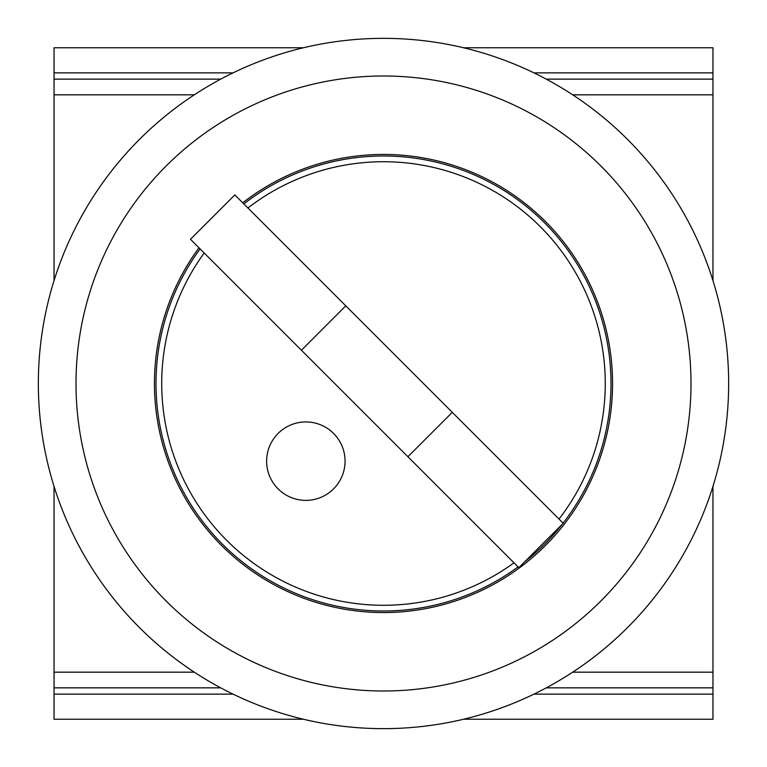 <?xml version="1.0" encoding="UTF-8"?>
<svg xmlns="http://www.w3.org/2000/svg" width="767" height="767" viewBox="0 0 767 767"><rect width="100%" height="100%" fill="white"/><g stroke="black" fill="none" stroke-linecap="round" stroke-linejoin="round"><path stroke-width="1.15" d="M572.7 672.17L712.965 672.17L712.965 719.235L463.556 719.235M303.444 719.235L54.035 719.235L54.035 486.374M712.965 280.626L712.965 47.765L463.556 47.765M712.965 672.17L712.965 486.374M303.444 47.765L54.035 47.765L54.035 280.626M712.965 694.135L533.947 694.135M233.053 694.135L54.035 694.135M712.965 79.145L546.267 79.145M220.733 79.145L54.035 79.145M54.035 687.855L220.733 687.855M546.267 687.855L712.965 687.855M54.035 72.865L233.053 72.865M533.947 72.865L712.965 72.865M383.5 38.35A345.15 345.15 0 0 1 728.65 383.5A345.15 345.15 0 0 1 383.5 728.65A345.15 345.15 0 0 1 38.35 383.5A345.15 345.15 0 0 1 383.5 38.35M383.5 76A307.5 307.5 0 0 1 691 383.5A307.5 307.5 0 0 1 383.5 691A307.5 307.5 0 0 1 76 383.5A307.5 307.5 0 0 1 383.5 76M242.736 202.804A229.055 229.055 0 0 1 612.555 383.5A229.055 229.055 0 0 1 383.5 612.555A229.055 229.055 0 0 1 198.979 247.789M518.837 567.657L190.475 239.285L234.846 194.914L563.218 523.276L518.837 567.657M518.089 566.899A227.483 227.483 0 0 1 200.101 248.911M243.858 203.917A227.483 227.483 0 0 1 563.083 523.142M559.009 519.077A221.778 221.778 0 0 0 247.923 207.991M204.185 252.995A221.778 221.778 0 0 0 514.005 562.815M345.064 461.159A39.222 39.222 0 0 1 305.841 500.372A39.222 39.222 0 0 1 266.628 461.159A39.222 39.222 0 0 1 305.841 421.936A39.222 39.222 0 0 1 345.064 461.159M562.106 524.388A227.483 227.483 0 0 1 524.388 562.106M54.035 672.17L194.3 672.17M712.965 94.83L572.7 94.83M194.3 94.83L54.035 94.83M301.412 350.222L345.783 305.841M407.91 456.72L452.281 412.339"/></g></svg>
